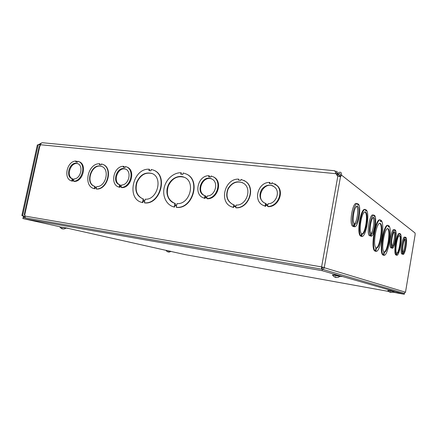 <?xml version="1.0" encoding="UTF-8"?>
<svg xmlns="http://www.w3.org/2000/svg" width="437" height="437" viewBox="0 0 437 437"><rect width="100%" height="100%" fill="white"/><g stroke="black" fill="none" stroke-linecap="round" stroke-linejoin="round"><path stroke-width="0.66" d="M335.671 172.724L336.883 172.839L338.495 174.101M336.883 172.839L337.129 171.473L335.234 171.293M415.117 234.756L415.095 233.03L341.543 175.144L340.472 176.805L337.834 176.127L335.993 173.713L334.857 170.763L42.608 142.741C41.542 142.708 40.816 143.374 40.439 144.729L40.149 146.051L39.243 146.444L24.264 214.725L24.98 215.239L24.8 216.042L321.594 266.903L321.594 269.132M40.614 144.155L38.166 144.947L22.642 215.67L23.598 215.889L24.286 216.588L24.062 217.631M23.789 217.588L22.806 215.752L21.85 215.534L22.642 215.67M38.166 144.947L37.369 144.871L21.85 215.534M38.024 144.937L41.493 143.025M339.363 176.515L340.204 175.013L341.543 175.144C341.663 172.009 340.325 171.408 337.522 173.336M402.723 254.154L401.767 254.012C399.839 252.236 402.526 236.33 404.618 237.111L405.574 237.247L405.443 238.001L405.826 238.263L405.951 237.51C407.765 239.525 405.197 254.815 403.111 254.378L403.236 253.618L402.848 253.4L402.723 254.154C400.805 252.378 403.498 236.466 405.574 237.247M403.111 254.378L402.182 254.072M391.831 247.965C389.596 245.96 392.524 228.808 394.928 229.769L394.791 230.583L395.228 230.889L395.365 230.081C397.479 232.358 394.693 248.784 392.279 248.221L392.421 247.408L391.967 247.151L391.831 247.965L390.809 247.817C388.564 245.807 391.492 228.671 393.906 229.633L394.89 229.764M392.279 248.221L391.29 247.888M353.762 226.333C350.228 223.416 354.014 201.943 357.745 203.658L357.57 204.669L358.253 205.144L358.427 204.139C361.749 207.471 358.187 227.824 354.462 226.732L354.642 225.721L353.943 225.317L353.762 226.333L352.522 226.164C348.966 223.247 352.752 201.796 356.499 203.511L357.461 203.626M353.254 226.568L353.276 226.268M361.191 236.362L361.197 235.335M361.115 236.351L361.71 236.439L361.88 235.472L361.235 235.122L361.066 236.095L360.47 236.007C356.379 233.085 360.82 207.455 365.048 209.487L365.332 209.52M365.611 210.596L365.725 209.935L366.315 210.011C370.139 213.551 365.927 237.804 361.71 236.439M375.388 251.27L375.52 249.931M375.317 251.259L375.869 251.341L376.093 250.024L375.552 249.751L375.323 251.073L374.771 250.991C370.226 248.282 375.465 217.566 380.043 219.953L380.261 219.98M380.463 221.373L380.643 220.346L381.19 220.417C385.385 224.023 380.441 252.881 375.869 251.341M383.386 255.224L382.85 254.973C378.726 252.482 383.719 223.165 387.865 225.41L388.1 225.437M396.736 255.268L396.867 254.481L396.452 254.258L396.315 255.039C393.666 253.007 397.2 232.222 399.953 233.571L399.822 234.352L400.232 234.636L400.363 233.855C402.848 236.286 399.511 256.044 396.736 255.268L396.272 255.033M396.315 255.039L395.824 254.968C393.163 252.93 396.698 232.156 399.462 233.5L399.839 233.555M370.489 235.843C367.566 233.342 370.969 213.764 374.077 215.13L373.919 216.053L374.487 216.452L374.651 215.528C377.404 218.374 374.187 237.012 371.073 236.171L371.237 235.248L370.652 234.915L370.489 235.843L369.347 235.68C366.403 233.178 369.806 213.617 372.93 214.988L373.93 215.113M371.073 236.171L369.975 235.767M396.867 254.481L396.425 254.416M400.363 233.855L399.915 233.795M396.654 253.067C394.535 251.16 397.479 234.281 399.702 235.554C402.182 235.947 399.544 253.755 397.069 253.296L396.938 254.083L396.517 253.853L396.654 253.067M397.069 253.296L396.627 253.231M396.627 253.22C399.008 253.449 401.598 236.772 399.363 235.57M388.914 225.825C392.721 229.125 388.029 256.672 383.872 255.301L384.09 254.044L383.599 253.799L383.38 255.055C379.267 252.564 384.26 223.236 388.395 225.476L388.225 226.743L388.701 227.071L388.914 225.825L388.395 225.754M384.09 254.044L383.566 253.963M383.347 255.219L383.872 255.301M383.926 251.859C380.791 249.576 384.724 226.918 387.936 228.677C391.503 229.294 387.947 253.012 384.418 252.111L384.205 253.367L383.713 253.116L383.926 251.859M384.418 252.111L383.899 252.034C387.346 252.908 390.924 229.949 387.543 228.666M412.654 231.113L414.036 232.194M340.204 175.013L340.221 174.986C340.363 173.123 339.68 173.014 338.167 174.669L337.195 173.828L336.665 174.483M339.746 175.893L338.167 174.669L337.293 175.57L337.648 176.029M204.101 198.108L204.401 198.251M141.801 202.364L142.145 202.478M335.791 173.107L336.878 175.248M173.249 206.756L173.576 206.87M244.403 180.667L244.119 180.519M274.84 183.846L277.577 185.949C284.482 192.728 277.828 207.258 268.11 206.657L267.581 206.411L267.777 205.352L265.325 205.035L265.122 206.095L262.823 205.182C252.783 200.304 258.234 181.983 269.569 182.431L269.372 183.485L271.825 183.758L272.022 182.699L277.063 185.659C283.979 192.449 277.309 207.012 267.581 206.411M269.569 182.431L270.093 182.721L269.94 183.551M267.744 205.527L265.86 205.281L265.658 206.34L263.73 205.619M206.854 197.655L205.281 197.453L205.084 198.458L203.784 197.999M208.875 175.734L208.678 176.734L210.896 176.98L211.093 175.974L213.245 176.821C222.444 181.268 217.052 199.125 206.685 198.502L206.887 197.491L204.663 197.202L204.467 198.212L203.855 198.027C193.274 194.957 197.721 175.341 208.875 175.734L209.481 176.018L209.328 176.805M213.048 176.717L213.851 177.111C223.034 181.546 217.653 199.37 207.302 198.748L206.685 198.502M73.629 180.443L72.679 180.323L72.487 181.213L72.045 181.071M75.983 161.067L75.792 161.952L77.535 162.149L77.726 161.258L78.032 161.346C86.646 163.487 82.5 181.617 73.471 181.191L73.656 180.295L71.914 180.071L71.723 180.962C62.961 179.012 66.877 160.843 75.983 161.067L76.737 161.346L76.59 162.04M78.562 161.543L78.786 161.624C87.395 163.766 83.254 181.868 74.23 181.437L73.471 181.191M102.635 164.356C113.483 167.447 107.939 189.953 96.511 189.041L96.14 188.921L96.331 188.003L94.512 187.763L94.321 188.675C82.839 186.37 87.782 163.17 99.57 163.76L99.379 164.667L101.204 164.869L101.395 163.957L102.16 164.175C113.128 167.136 107.639 189.833 96.14 188.921M96.315 188.074L94.884 187.883L94.692 188.795L94.031 188.598M99.57 163.76L99.936 163.897L99.767 164.705M153.545 170.179L153.627 170.212C168.409 175.144 160.455 204.718 144.773 202.926L144.428 202.812L144.718 201.391L142.724 201.113L142.435 202.533C126.064 199.534 132.591 167.994 149.23 169.228L148.941 170.638L150.94 170.862L151.224 169.452L153.289 170.069C168.081 175.008 160.117 204.603 144.428 202.812M144.702 201.457L143.068 201.228L142.784 202.642L141.626 202.309M149.23 169.228L149.569 169.37L149.307 170.676M185.982 173.899L186.364 174.073C201.277 180.011 192.761 209.301 176.624 207.422L176.297 207.307L176.586 205.843L174.478 205.548L174.805 205.663L174.516 207.122L173.079 206.701M176.575 205.914L174.805 205.663M174.478 205.548L174.188 207.012C166.819 205.363 162.307 196.754 164.088 188.139C165.787 179.509 173.423 172.506 181.033 172.741L181.355 172.888L181.087 174.226M243.983 180.448L245.578 181.41C256.175 188.156 248.587 208.93 235.942 207.793L235.658 207.673L235.854 206.635L233.527 206.33L233.817 206.444L233.62 207.482L231.856 206.898M235.838 206.717L233.817 206.444M233.527 206.33L233.331 207.362L232.2 207.029C218.582 202.926 224.416 178.291 238.749 179.132L238.853 180.191M121.224 186.594L120.066 186.446L119.875 187.375L119.154 187.129C109.567 185.026 113.544 166.027 123.48 166.306L123.289 167.234L125.195 167.447L125.386 166.519L126.064 166.726C135.159 169.43 130.718 187.877 121.065 187.375L121.257 186.441L119.35 186.195L119.154 187.129M123.48 166.306L124.19 166.59L124.037 167.322M126.43 166.874L126.768 167.01C135.858 169.714 131.428 188.129 121.781 187.626L121.065 187.375M238.749 179.132L238.553 180.159L240.88 180.415L241.077 179.388L245.299 181.268C255.902 188.019 248.309 208.815 235.658 207.673M233.331 207.362L233.62 207.482M233.828 204.762L232.866 204.45C226.879 201.113 225.268 195.809 228.038 188.549C232.255 182.032 237.444 180.29 243.611 183.322C252.422 188.62 246.555 205.74 236.155 205.068L235.958 206.106L233.631 205.794L233.828 204.762L234.117 204.882L233.937 205.838M242.693 182.77C236.586 180.727 231.719 182.863 228.092 189.172C225.689 196.038 227.251 201.118 232.768 204.412M181.033 172.741L180.743 174.188L182.852 174.423L183.141 172.976L186.047 173.931C200.971 179.869 192.438 209.186 176.297 207.307M174.188 207.012L174.516 207.122M174.926 203.303C168.529 201.763 165.159 193.509 167.819 186.238C170.364 178.93 178.247 174.549 184.223 177.258C196.044 181.65 189.773 204.724 177.034 203.593L176.745 205.051L174.636 204.762L174.926 203.303L175.253 203.418L174.98 204.806M184.332 177.307C177.433 175.461 172.102 178.318 168.332 185.883C165.945 193.99 167.901 199.725 174.194 203.09M336.408 174.035L335.993 173.713L40.439 144.729M40.313 145.286L38.336 144.767M322.326 269.263C323.38 269.159 324.03 268.553 324.287 267.455L322.042 267.04L321.659 269.148M322.042 267.04L405.498 292.195L404.143 293.293M322.943 267.226L322.222 267.837L321.982 269.203M322.222 267.837L321.9 267.805M22.806 215.752L23.598 215.889M24.762 216.686L24.286 216.588M25.521 217.888L24.8 216.042M415.134 234.642L405.498 292.206M376.093 250.024L375.541 249.942M375.902 247.719C372.444 245.244 376.574 221.51 380.119 223.389C384.063 224.066 380.332 249.035 376.443 247.998L376.219 249.314L375.673 249.035L375.902 247.719M375.323 251.073C370.789 248.363 376.028 217.637 380.594 220.024L380.441 221.357L380.966 221.723L381.19 220.417M375.694 249.052L375.891 247.916C379.709 248.953 383.473 224.673 379.698 223.367M376.443 247.998L375.891 247.916M361.88 235.472L361.284 235.385M361.492 233.653C358.247 230.976 361.896 210.344 365.31 212.011C369.156 212.628 365.933 234.942 362.131 234.008L361.967 234.975L361.323 234.625L361.492 233.653M361.066 236.095C356.985 233.172 361.426 207.526 365.643 209.558L365.523 210.536L366.151 210.973L366.315 210.011M361.41 234.669L361.541 233.921C365.245 234.86 368.522 213.283 364.873 211.994M362.131 234.008L361.541 233.921M143.167 198.928C136.77 196.295 134.541 190.882 136.491 182.688C139.878 174.958 144.953 171.861 151.715 173.402C163.378 177.056 157.517 200.272 145.16 199.201L144.871 200.621L142.883 200.343L143.167 198.928L143.516 199.043L143.243 200.397M152.076 173.549L152.054 173.544C145.51 171.998 140.501 174.92 137.016 182.316C134.831 190.188 136.715 195.683 142.675 198.786M142.724 201.113L143.068 201.228M142.435 202.533L142.784 202.642M94.802 186.381C84.357 183.917 91.3 162.58 101.308 166.36C110.244 168.677 106.011 187.107 96.621 186.621L96.43 187.539L94.611 187.293L94.802 186.381L95.091 186.479M95.173 186.506L94.998 187.347M101.755 166.524L101.674 166.497C91.961 162.793 84.794 183.256 94.72 186.359M94.512 187.763L94.884 187.883M94.321 188.675L94.692 188.795M273.431 186.184C264.134 181.055 255.071 197.852 264.38 202.888L264.789 203.118M265.625 203.418L263.839 202.637C259.436 199.081 258.786 194.58 261.889 189.128C266.084 184.518 270.443 183.939 274.96 187.391C280.516 192.46 275.687 203.915 268.083 203.735L267.881 204.795L265.428 204.483L265.625 203.418L266.16 203.669L265.996 204.554M265.86 205.281L265.325 205.035M265.658 206.34L265.122 206.095M211.901 179.039C219.057 182.327 215.217 196.12 207.187 195.956L206.985 196.967L204.767 196.677L204.964 195.672L204.592 195.547C194.585 192.247 202.757 173.757 211.901 179.039C203.052 174.975 195.721 191.843 204.685 195.579M204.964 195.672L205.581 195.923L205.417 196.765M205.281 197.453L204.663 197.202M205.084 198.458L204.467 198.212M125.676 169.163C117.859 166.295 112.145 182.267 120.038 184.917M119.645 184.775C111.26 182.508 117.111 165.694 125.157 168.944C132.165 170.949 129.013 185.097 121.552 185.02L121.36 185.954L119.448 185.709L119.645 184.775L120.361 185.026L120.202 185.807M120.066 186.446L119.35 186.195M77.846 163.733C70.548 161.368 65.555 176.947 72.968 178.968L72.81 179.711M72.012 179.607L72.203 178.717C64.687 176.657 69.936 160.854 77.251 163.498C83.877 165.088 80.927 178.973 73.951 178.941L73.76 179.831L72.012 179.607M72.968 178.968L72.203 178.717M72.679 180.323L71.914 180.071M72.487 181.213L71.723 180.962M402.925 252.023C404.443 250.467 405.782 241.388 404.771 239.46M402.914 253.001L403.045 252.247C401.598 250.587 403.793 238.241 405.361 239.165C407.126 239.427 405.219 252.575 403.427 252.471L403.302 253.225L402.914 253.001M403.018 252.406L403.427 252.471M402.821 253.558L403.236 253.618M405.536 237.455L405.951 237.51M392.082 245.752C393.863 244.217 395.332 234.063 394.065 232.091M392.044 246.725L392.18 245.911C390.498 244.059 392.868 230.818 394.693 231.834C396.747 232.151 394.698 246.364 392.628 246.173L392.492 246.987L392.044 246.725M392.147 246.102L392.628 246.173M391.94 247.337L392.421 247.408M394.884 230.015L395.365 230.081M370.871 233.467C373.209 232.003 374.935 219.713 373.083 217.675M370.734 234.429L370.898 233.5C368.708 231.244 371.417 216.282 373.788 217.479C376.476 217.894 374.165 234.232 371.477 233.839L371.319 234.767L370.734 234.429M370.855 233.751L371.477 233.839M370.609 235.161L371.237 235.248M374.023 215.452L374.651 215.528M354.194 223.881C357.051 222.701 359.034 208.493 356.63 206.384M354.036 224.787L354.21 223.771C351.583 221.177 354.544 204.898 357.395 206.226C360.645 206.712 358.143 224.76 354.91 224.181L354.735 225.192L354.036 224.787M354.156 224.077L354.91 224.181M353.888 225.618L354.642 225.721M357.679 204.052L358.427 204.139M353.227 226.563L354.462 226.732M393.748 291.43L394.846 291.681L393.732 291.545M168.627 252.116L170.982 251.444L166.164 250.335L171.004 251.373M340.133 276.113L342.051 276.572L340.172 276.364M66.091 227.89L69.434 228.638L66.096 228.059M59.672 226.716L22.877 218.538L23.112 217.468L322.337 269.263L322.085 270.667L404.312 294.276L392.71 292.173M322.337 269.263L404.46 293.385L404.312 294.276M388.559 291.424L185.255 254.629L170.971 251.455M166.158 250.385L66.124 227.912M22.877 218.538L322.085 270.667M168.016 251.717L167.098 251.57L166.126 250.516M167.939 251.974L168.316 251.794M169.698 252.067L167.999 251.717M390.023 291.938L390.181 292.287L389.012 291.779L387.838 290.539L393.661 291.626M390.951 292.446L392.224 292.375L390.738 292.391L389.995 291.932L390.563 292.047M392.224 292.375L393.693 291.599M390.137 292.293L390.618 292.184M390.394 292.348L390.476 292.031L390.394 292.348M387.859 290.523L393.753 291.413M61.885 228.393L62.081 228.791L60.94 228.245M63.004 228.977L64.223 228.868M64.146 228.862L62.994 228.955L61.846 228.382M62.12 228.797L62.617 228.797M59.645 226.879L66.129 227.906M62.081 228.791L59.64 226.869L66.074 228.136L64.343 228.901M335.081 276.79L335.398 277.298L333.906 276.637L332.382 274.971L339.931 276.397M336.506 277.533L338.151 277.408L336.474 277.495L335.032 276.785M338.151 277.408L340.019 276.326M335.376 277.315L336.015 277.32M335.785 277.402L335.867 277.113L335.785 277.402M332.448 274.922L335.124 275.037L340.133 276.118M340.472 176.805L324.287 267.455M340.947 176.297L339.604 176.16M39.794 146.182L24.701 215.02M321.594 266.903L337.834 176.127M390.181 292.287L390.257 291.992L390.186 292.287M62.125 228.78L62.218 228.464M335.398 277.298L335.507 276.883L335.398 277.298M335.441 277.331L335.501 276.927M232.489 207.143L232.2 207.029M245.578 181.41L245.299 181.268M186.364 174.073L186.047 173.931M379.846 223.351L380.119 223.389M152.054 173.544L151.715 173.402M101.674 166.497L101.308 166.36M264.38 202.888L263.839 202.637M277.577 185.949L277.063 185.659M204.472 198.272L203.855 198.027M213.851 177.111L213.245 176.821M125.495 169.081L125.157 168.944M77.699 163.662L77.251 163.498M168.005 251.728L168.469 251.816M61.863 228.398L62.453 228.513M335.048 276.801L335.774 276.932M340.09 276.342L340.144 276.047"/></g></svg>
